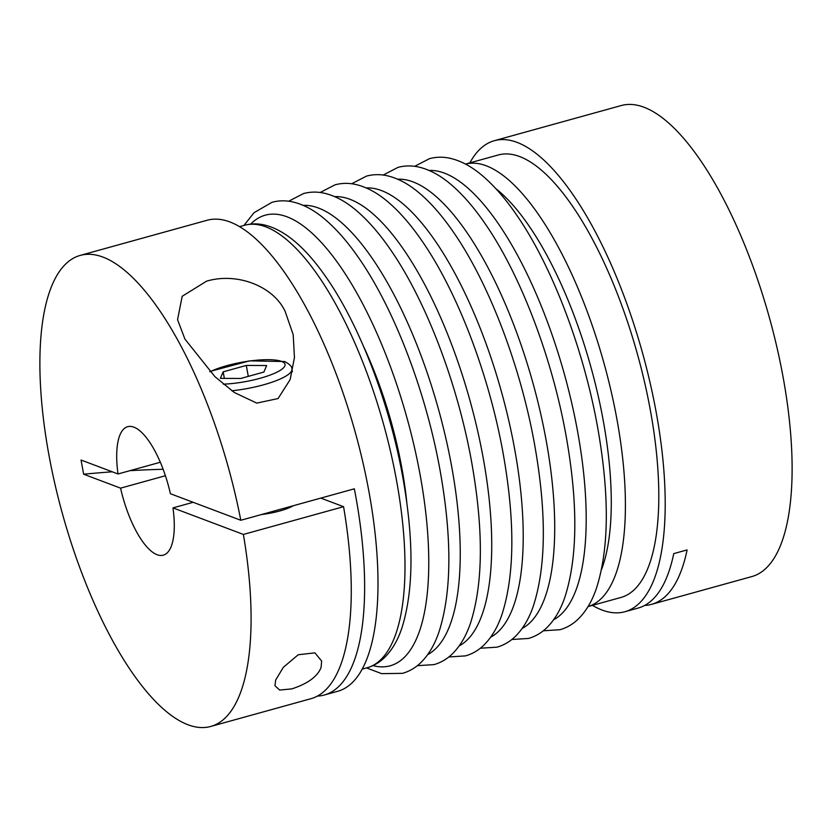 <?xml version="1.0" encoding="UTF-8"?>
<svg xmlns="http://www.w3.org/2000/svg" width="832" height="832" viewBox="0 0 832 832"><rect width="100%" height="100%" fill="white"/><g stroke="black" fill="none" stroke-linecap="round" stroke-linejoin="round"><path stroke-width="1.25" d="M620.89 597.48A229.58 80.912 -105.5 0 0 644.654 382.585A229.58 80.912 -105.5 0 0 519.688 156.572A229.58 80.912 -105.5 0 0 498.316 154.97L465.473 164.07A229.58 80.912 -105.5 0 1 486.294 165.818A229.58 80.912 -105.5 0 1 617.001 419.702A229.58 80.912 -105.5 0 1 588.047 606.57L620.89 597.48M165.412 475.727L120.578 488.145A66.654 23.494 -105.5 0 0 157.082 554.705A66.654 23.494 -105.5 0 0 163.28 555.162A66.654 23.494 -105.5 0 0 172.973 507.894L193.149 502.299M240.802 520.27L354.349 488.81A244.4 86.133 74.5 0 1 324.272 695.011L337.636 691.309A244.4 86.133 -105.5 0 0 362.939 462.561A244.4 86.133 -105.5 0 0 229.902 221.957A244.4 86.133 -105.5 0 0 207.158 220.251L80.246 255.403A244.4 86.133 -105.5 0 1 102.991 257.109A244.4 86.133 -105.5 0 1 240.802 520.27L170.394 493.719A66.654 23.494 -105.5 0 0 133.9 427.159A66.654 23.494 -105.5 0 0 127.691 426.702A66.654 23.494 -105.5 0 0 118.009 473.97L160.326 462.249M592.436 605.353A244.4 86.133 -105.5 0 0 602.098 610.043A244.4 86.133 -105.5 0 0 624.842 611.749A244.4 86.133 -105.5 0 0 650.146 383.001A244.4 86.133 -105.5 0 0 517.109 142.397A244.4 86.133 -105.5 0 0 494.364 140.691A244.4 86.133 -105.5 0 0 469.862 162.854M624.842 611.749L638.206 608.046A244.4 86.133 -105.5 0 0 673.743 553.623L687.097 549.921A244.4 86.133 74.5 0 1 651.56 604.344L751.754 576.597A244.4 86.133 -105.5 0 0 777.057 347.849A244.4 86.133 -105.5 0 0 644.02 107.245A244.4 86.133 -105.5 0 0 621.275 105.539L494.364 140.691M651.56 604.344A244.4 86.133 74.5 0 1 644.675 605.436M291.834 688.886L279.656 690.05L274.945 685.714L275.652 680.066L283.317 667.326L298.23 654.753L314.891 652.85L321.641 661.055L321.079 667.493C317.543 676.52 307.798 683.654 291.834 688.886M80.246 255.403A244.4 86.133 -105.5 0 0 54.943 484.151A244.4 86.133 -105.5 0 0 187.98 724.755A244.4 86.133 -105.5 0 0 210.725 726.461L310.918 698.703A244.4 86.133 -105.5 0 0 343.564 506.688L243.381 534.435L172.973 507.894M210.725 726.461A244.4 86.133 -105.5 0 0 243.381 534.435M206.554 281.174C237.39 272.033 273.478 286.343 285.116 311.334L293.186 334.651L294.455 357.531L290.129 379.631L278.065 398.549L256.786 403.114L234.302 392.506L214.906 376.636L184.922 339.092L177.559 319.675L182.187 296.286L206.554 281.174M324.272 695.011A244.4 86.133 74.5 0 1 317.387 696.093M343.564 506.688L320.809 498.108M261.487 514.54A29.619 6.906 -10.3 0 0 293.301 505.731M163.145 469.29A370.302 86.372 -10.3 0 0 129.958 470.662M112.258 471.806A370.302 86.372 -10.3 0 0 83.626 474.209L81.047 460.034L118.009 473.97M120.578 488.145L83.626 474.209M248.29 376.386L246.293 365.435L266.656 365.55L263.869 372.06L240.729 378.477L220.376 378.362L223.163 371.852L246.293 365.435M224.349 378.383L223.163 371.852M223.319 384.166A42.214 9.849 -10.3 0 0 271.492 374.556A42.214 9.849 -10.3 0 0 281.59 361.41A42.214 9.849 -10.3 0 0 248.071 361.234A42.214 9.849 -10.3 0 0 209.997 371.79M367.078 667.784A229.58 80.912 -105.5 0 0 396.583 480.761A229.58 80.912 -105.5 0 0 265.876 226.876A229.58 80.912 -105.5 0 0 244.504 225.274C250.973 223.538 257.587 223.434 264.347 224.962C284.877 229.861 305.614 247.499 326.56 277.878C359.954 325.811 389.657 403.822 402.802 477.287C413.951 540.03 413.691 590.127 402.022 627.588C397.852 640.286 391.903 650.395 384.186 657.894C379.194 662.657 373.495 665.954 367.078 667.784L362.138 669.146M406.858 502.902A187.585 66.102 -105.5 0 0 401.918 468.416A187.585 66.102 -105.5 0 0 363.449 346.195M372.965 665.61A233.813 82.399 -105.5 0 0 420.202 475.311A233.813 82.399 -105.5 0 0 250.661 224.11M427.669 654.638A233.813 82.399 -105.5 0 0 451.682 466.586A233.813 82.399 -105.5 0 0 303.222 205.369M459.16 645.923A233.813 82.399 -105.5 0 0 483.174 457.87A233.813 82.399 -105.5 0 0 334.714 196.643M490.651 637.198A233.813 82.399 -105.5 0 0 514.665 449.145A233.813 82.399 -105.5 0 0 366.194 187.918M522.132 628.472A233.813 82.399 -105.5 0 0 546.156 440.419A233.813 82.399 -105.5 0 0 397.686 179.202M553.623 619.757A233.813 82.399 -105.5 0 0 577.637 431.704A233.813 82.399 -105.5 0 0 429.177 170.477M601.474 569.691A219.003 77.178 -105.5 0 0 603.273 420.774A219.003 77.178 -105.5 0 0 495.966 188.781M231.837 390.79A48.142 11.232 -10.3 0 0 291.907 369.013C292.219 366.829 289.827 364.333 284.71 361.535L249.548 360.859L209.716 371.509M243.953 225.43L253.999 212.722L272.043 202.28C278.814 200.45 285.761 200.346 292.874 201.958C303.566 204.474 314.111 210.142 324.511 218.941C336.149 228.717 347.61 241.79 358.873 258.159C394.441 309.223 426.14 392.434 440.149 470.777C452.15 538.439 451.755 592.197 438.942 632.05C434.554 644.946 428.428 655.221 420.555 662.886C415.282 667.93 409.271 671.414 402.522 673.338L381.68 673.66L366.527 667.93M288.694 201.209L303.524 193.554C310.305 191.734 317.252 191.62 324.366 193.232C335.057 195.759 345.602 201.417 356.002 210.215C367.64 220.002 379.09 233.074 390.354 249.434C425.932 300.508 457.621 383.718 471.64 462.051C483.642 529.714 483.236 583.471 470.434 623.324C466.045 636.22 459.919 646.506 452.046 654.17C446.774 659.204 440.762 662.688 434.013 664.612L417.352 665.673M320.185 192.494L335.015 184.829C341.796 183.009 348.743 182.894 355.857 184.506C366.548 187.034 377.094 192.691 387.494 201.49C399.131 211.276 410.582 224.349 421.845 240.718C457.423 291.782 489.112 374.993 503.131 453.336C515.133 520.998 514.727 574.756 501.925 614.609C497.536 627.505 491.4 637.78 483.527 645.445C478.265 650.489 472.254 653.962 465.494 655.886L448.843 656.958M351.676 183.768L366.506 176.114C373.287 174.283 380.224 174.179 387.338 175.791C398.039 178.308 408.574 183.976 418.974 192.774C430.622 202.55 442.073 215.623 453.336 231.993C488.904 283.057 520.603 366.267 534.612 444.61C546.614 512.273 546.218 566.03 533.406 605.883C529.017 618.779 522.891 629.054 515.018 636.719C509.746 641.763 503.734 645.247 496.985 647.171L480.324 648.232M383.157 175.042L397.987 167.388C404.768 165.558 411.715 165.454 418.829 167.066C429.52 169.593 440.066 175.25 450.466 184.049C462.103 193.835 473.564 206.908 484.827 223.267C520.395 274.342 552.094 357.552 566.103 435.885C578.105 503.547 577.699 557.305 564.897 597.158C560.508 610.054 554.382 620.339 546.51 628.004C541.237 633.038 535.226 636.522 528.476 638.446L511.815 639.506M414.648 166.327L429.478 158.662C436.259 156.842 443.206 156.728 450.32 158.34C461.011 160.867 471.557 166.525 481.957 175.323C493.594 185.11 505.045 198.182 516.308 214.552C551.886 265.616 583.575 348.826 597.594 427.159C609.596 494.832 609.19 548.59 596.388 588.442C591.999 601.338 585.863 611.614 578.001 619.278C572.728 624.322 566.717 627.796 559.957 629.72L543.306 630.791M244.504 225.274L239.564 226.647M291.907 369.013L292.406 371.738"/></g></svg>
